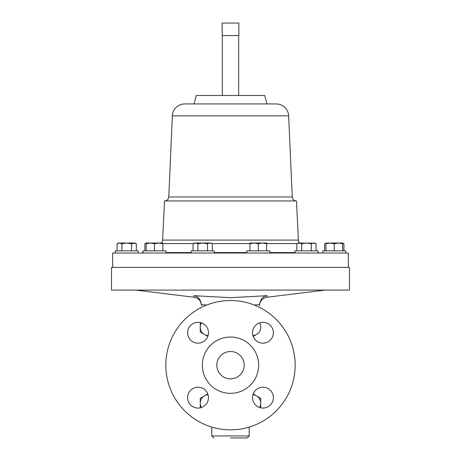 <?xml version="1.0" encoding="UTF-8"?>
<svg xmlns="http://www.w3.org/2000/svg" width="461" height="461" viewBox="0 0 461 461"><rect width="100%" height="100%" fill="white"/><g stroke="black" fill="none" stroke-linecap="round" stroke-linejoin="round"><path stroke-width="0.69" d="M348.326 267.386L348.326 253.031L345.767 253.031L345.767 250.859L322.804 250.859L322.804 253.031L322.804 250.859M317.957 253.031L317.957 250.859L294.994 250.859L294.994 253.031M269.794 253.031L269.794 250.859L246.825 250.859L246.825 253.031M214.175 253.031L214.175 250.859L191.206 250.859L191.206 253.031M166.006 253.031L166.006 250.859L143.043 250.859L143.043 253.031M138.196 250.859L138.196 253.031L138.196 250.859L115.233 250.859L115.233 253.031L112.674 253.031L112.674 267.386M230.5 267.386L349.496 267.386L349.496 290.084L111.504 290.084L111.504 267.386L230.5 267.386M230.5 437.95L247.188 437.95L230.5 437.95M206.678 305.061L201.463 304.583C200.523 299.195 197.994 296.221 193.874 295.662L230.5 297.708L267.126 295.662L266.925 296.97M345.767 250.859L345.767 253.031L115.233 253.031M161.189 243.016A4.172 4.172 0 0 0 162.6 240.089L164.514 200.95L296.486 200.95L298.4 240.089A4.172 4.172 0 0 0 299.811 243.016M317.957 252.415L318.269 252.576A4.172 4.172 0 0 0 320.165 253.031M143.043 252.415L142.731 252.576A4.172 4.172 0 0 1 140.836 253.031M194.023 103.927L196.282 95.485L264.718 95.485L266.977 103.927M164.594 200.95A4.172 4.172 0 0 0 168.761 196.974L172.333 115.849A12.516 12.516 0 0 1 184.838 103.927L276.162 103.927A12.516 12.516 0 0 1 288.667 115.849L292.239 196.974A4.172 4.172 0 0 0 296.406 200.95M208.084 335.573A8.344 8.344 0 0 1 201.48 322.879M200.253 322.423L200.253 332.064L207.802 336.421M200.253 332.064L200.253 322.533M252.916 394.795A8.344 8.344 0 0 1 259.52 407.489M260.747 407.945L260.747 398.304L253.198 393.948M200.253 398.304L200.253 403.127L200.253 398.304L204.425 395.895L200.253 398.304M207.802 393.948L204.425 395.895A8.344 8.344 0 0 0 200.253 403.127L200.253 407.945M204.425 395.895A8.344 8.344 0 0 1 208.084 394.795M200.253 403.127A8.344 8.344 0 0 0 201.48 407.489M253.198 336.421L256.575 334.473A8.344 8.344 0 0 1 252.916 335.573M259.52 322.879A8.344 8.344 0 0 1 256.575 334.473M267.126 295.662C263.006 296.221 260.477 299.195 259.537 304.583L254.322 305.061M201.463 304.663L201.463 305.257M259.537 304.663L259.537 305.257M194.075 296.97L193.874 295.662M146.177 250.859L146.177 243.765L150.349 243.016L146.177 243.016L144.887 243.765L146.177 243.189L144.887 243.765L144.887 250.859M117.077 250.859L117.077 243.765L119.485 243.016L118.264 243.218M136.352 250.859L136.352 243.765L133.944 243.016L126.712 243.016L131.535 243.765L135.061 243.016L136.352 243.765M131.535 250.859L131.535 243.765M121.894 243.765L126.712 243.016L119.485 243.016L121.894 243.765L121.894 250.859M119.485 243.016L118.368 243.016L117.077 243.765M301.661 250.859L301.661 243.765L306.479 243.016L311.296 243.765L313.705 243.016L316.113 243.765L316.113 250.859M311.296 250.859L311.296 243.765M296.838 250.859L296.838 243.765L299.252 243.016L301.661 243.765M314.84 243.195L298.134 243.016L296.838 243.765M316.113 243.765L314.823 243.016L313.705 243.016M249.966 243.765L254.138 243.016L258.31 243.765L262.482 243.016L266.654 243.765L266.654 243.016L249.966 243.016L249.966 250.859M258.31 250.859L258.31 243.765M266.654 250.859L266.654 243.765M343.923 250.859L343.923 243.765L342.632 243.189M324.648 250.859L324.648 243.765L325.939 243.189M327.056 243.016L330.111 243.016L334.288 243.765L338.46 243.016L330.111 243.016L325.939 243.765L325.939 243.016L324.648 243.765M238.844 35.566L222.156 35.566L222.156 23.05L238.844 23.05L238.844 35.566M146.177 243.016L146.177 243.765M162.866 243.765L162.866 243.016L158.693 243.016L162.866 243.765L162.866 250.859M154.521 243.765L158.693 243.016L150.349 243.016L154.521 243.765L154.521 250.859M342.632 243.016L338.46 243.016L342.632 243.765L342.632 243.016L343.923 243.765M342.632 250.859L342.632 243.765M325.939 250.859L325.939 243.765M334.288 250.859L334.288 243.765M193.055 250.859L193.055 243.765L195.464 243.016L197.873 243.765L202.69 243.016L207.508 243.765L209.916 243.016L212.325 243.765L212.325 250.859M197.873 250.859L197.873 243.765M207.508 250.859L207.508 243.765M212.325 243.765L211.034 243.016L194.346 243.016L193.055 243.765M244.186 365.181A13.686 13.686 0 0 1 230.5 378.867A13.686 13.686 0 0 1 216.814 365.181A13.686 13.686 0 0 1 230.5 351.501A13.686 13.686 0 0 1 244.186 365.181M258.661 365.181A28.161 28.161 0 0 0 230.5 337.02A28.161 28.161 0 0 0 202.339 365.181A28.161 28.161 0 0 0 230.5 393.348A28.161 28.161 0 0 0 258.661 365.181M187.615 332.733A10.43 10.43 0 0 0 198.046 343.163A10.43 10.43 0 0 0 208.476 332.733A10.43 10.43 0 0 0 198.046 322.302A10.43 10.43 0 0 0 187.615 332.733M187.615 397.636A10.43 10.43 0 0 0 198.046 408.066A10.43 10.43 0 0 0 208.476 397.636A10.43 10.43 0 0 0 198.046 387.205A10.43 10.43 0 0 0 187.615 397.636M252.524 397.636A10.43 10.43 0 0 0 262.954 408.066A10.43 10.43 0 0 0 273.385 397.636A10.43 10.43 0 0 0 262.954 387.205A10.43 10.43 0 0 0 252.524 397.636M252.524 332.733A10.43 10.43 0 0 0 262.954 343.163A10.43 10.43 0 0 0 273.385 332.733A10.43 10.43 0 0 0 262.954 322.302A10.43 10.43 0 0 0 252.524 332.733M295.173 365.181A64.673 64.673 0 0 0 230.5 300.514A64.673 64.673 0 0 0 165.827 365.181A64.673 64.673 0 0 0 230.5 429.854A64.673 64.673 0 0 0 295.173 365.181M211.806 427.093L211.806 435.945L249.194 435.945L247.188 437.95M162.6 240.089L298.4 240.089M162.866 243.598L193.338 243.598M212.048 243.598L249.966 243.598M266.654 243.598L297.12 243.598M142.731 252.576L143.043 252.576M166.006 252.576L191.206 252.576M214.175 252.576L246.825 252.576M269.794 252.576L294.994 252.576M317.957 252.576L318.269 252.576M168.761 196.974L292.239 196.974M172.333 115.849L288.667 115.849M238.677 35.566L238.677 95.485M259.537 305.539C259.906 300.941 262.349 298.175 266.867 297.253L325.299 290.084M249.194 435.945L249.194 427.093M201.463 305.539C201.094 300.941 198.651 298.175 194.133 297.253L135.701 290.084M211.806 435.945L213.812 437.95M222.323 35.566L222.323 95.485"/></g></svg>
